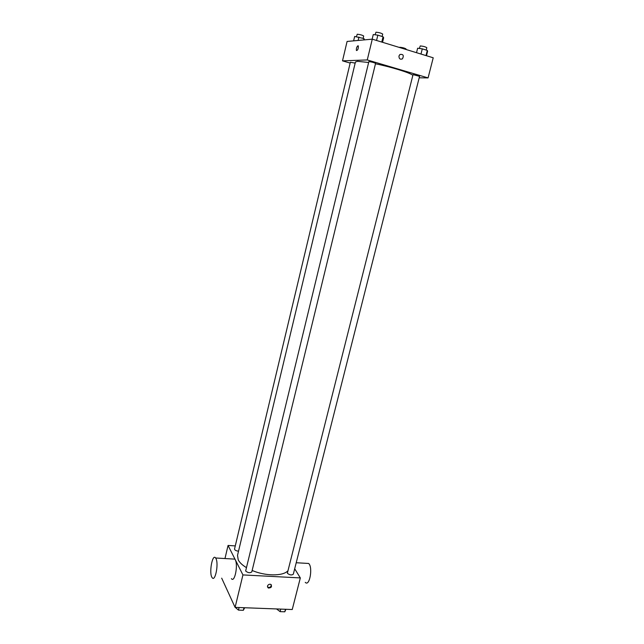 <?xml version="1.0" encoding="UTF-8"?>
<svg xmlns="http://www.w3.org/2000/svg" width="644" height="644" viewBox="0 0 644 644"><rect width="100%" height="100%" fill="white"/><g stroke="black" fill="none" stroke-linecap="round" stroke-linejoin="round"><path stroke-width="0.97" d="M294.686 568.757L300.321 577.918L292.239 609.53L235.092 607.381L221.689 578.159M300.321 577.918L242.933 574.923L235.092 607.381M267.469 586.112C268.146 584.543 269.256 583.971 270.802 584.39C272.219 586.7 271.39 587.916 268.298 588.028L267.469 586.112M368.392 62.452L357.605 61.333L355.44 61.977L237.515 555.386L238.232 559.91C239.608 562.55 242.281 565.086 246.266 567.517M252.142 570.471C265.159 576.114 282.515 576.299 287.61 571.075M242.933 574.923L228.065 545.444L235.277 545.911M287.353 573.24C289.647 575.1 291.635 575.422 293.31 574.198L419.558 76.346L413.046 74.607L287.353 573.24M245.654 570.995C247.956 572.919 250.001 573.224 251.796 571.904L375.565 63.394C374.116 62.565 371.878 61.961 368.859 61.583L245.654 570.995M238.522 551.175C236.058 550.902 234.73 550.177 234.537 549.01L350.352 62.243L355.166 63.112M228.065 545.444L224.973 558.541M232.854 559.008L234.859 559.129L235.261 559.773C238.312 565.086 234.601 583.214 231.413 578.65M216.006 558.646C218.847 563.991 215.144 582.273 212.174 577.684C208.745 573.724 212.359 553.124 215.627 557.994L216.006 558.646M305.256 582.353C309.547 587.103 313.121 567.284 308.661 563.468L306.278 563.331M271.293 584.744C271.18 586.837 270.061 587.714 267.944 587.368L267.469 587.014M375.468 63.78C390.876 66.904 409.045 72.474 412.603 75.098M419.18 77.811L428.075 77.9L367.265 59.94L342.503 60.85L350.151 63.08M367.265 59.94L372.28 39.163L433.219 57.791L428.075 77.9M398.966 55.996L399.908 54.499C403.241 53.999 404.086 55.448 402.452 58.837C400.133 59.723 398.966 58.781 398.966 55.996C398.966 58.781 400.125 59.731 402.452 58.837L402.452 58.837C404.086 55.448 403.241 53.999 399.9 54.499M372.28 39.163L347.092 41.449L342.503 60.85M357.967 45.74L358.306 45.966C358.402 48.823 357.774 50.353 356.438 50.538C356.188 48.437 356.696 46.843 357.967 45.74L358.314 45.966C358.402 48.823 357.774 50.353 356.438 50.538C356.188 48.437 356.696 46.843 357.967 45.74M364.552 39.864L363.965 38.568L354.659 36.458L353.612 40.854M363.965 38.568L363.635 39.952M358.95 37.038L358.136 40.451M356.43 36.7L357.235 34.229C360.133 34.502 362.274 35.098 363.675 36.008L363.119 38.318M399.473 47.479L399.811 47.254C402.685 47.543 404.77 48.107 406.066 48.96L405.937 49.451M382.552 42.303L383.663 37.755L383.067 36.772L377.843 35.154L373.254 34.551L372.143 39.179M383.067 36.772L381.771 42.069M377.843 35.154L376.555 40.467M375.082 34.792L375.967 32.208C379.026 32.482 381.272 33.102 382.705 34.076L382.117 36.475M426.489 55.73L427.616 51.295L427.302 50.409L422.295 48.864L417.642 48.22L416.515 52.687M427.302 50.409L425.99 55.585M422.295 48.864L420.983 54.056M419.316 48.453L420.274 45.925C423.325 46.215 425.507 46.811 426.819 47.704L426.215 50.071M224.837 585.01L224.523 584.333M244.696 607.743L243.343 610.287L238.465 610.11L235.012 607.203M243.971 607.711L243.343 610.287M239.085 607.525L238.465 610.11M285.912 609.288L284.809 611.8L280.1 611.631L276.542 608.942M285.445 609.272L284.809 611.8M280.744 609.095L280.1 611.631M234.859 559.129L215.627 557.994M296.216 562.735L308.661 563.468M267.944 587.368L268.298 588.028"/></g></svg>
